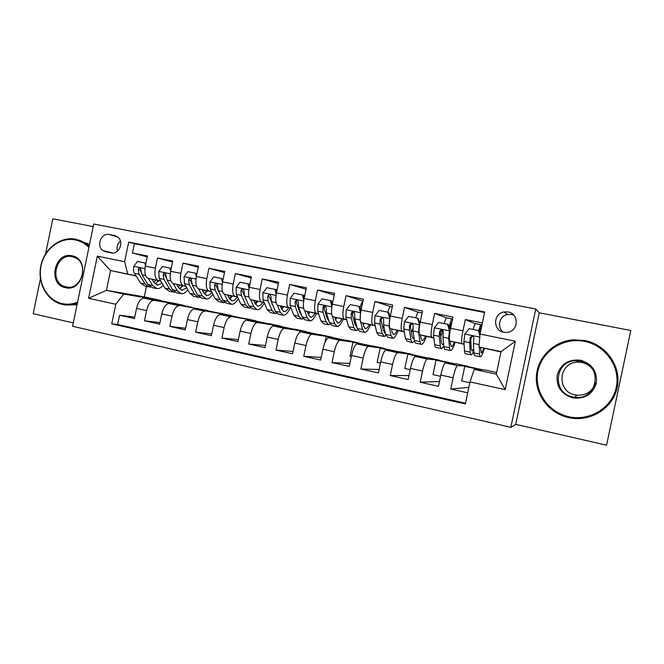 <?xml version="1.0" encoding="UTF-8"?>
<svg xmlns="http://www.w3.org/2000/svg" width="664" height="664" viewBox="0 0 664 664"><rect width="100%" height="100%" fill="white"/><g stroke="black" fill="none" stroke-linecap="round" stroke-linejoin="round"><path stroke-width="1" d="M508.043 311.939L503.885 311.956C492.962 313.615 492.854 330.581 503.769 332.257L507.122 332.398C518.667 331.602 519.464 313.607 508.043 311.939M513.82 315.192L511.595 314.487L507.603 314.495C499.311 315.782 496.547 327.518 503.445 332.183M515.737 424.379L606.564 445.212L630.8 330.498L539.234 312.802L535.748 309.017L510.84 427.325L515.737 424.379L539.234 312.802M535.748 309.017L93.757 224.009L72.592 326.265L510.84 427.325M40.421 278.755L33.2 313.715L73.289 322.903M93.226 226.598L52.821 218.788L45.567 253.864M482.388 322.936L465.331 319.533L475.291 323.766M464.078 344.052L462.111 343.587C461.214 342.599 461.497 338.341 462.957 330.813L450.624 328.298L452.981 317.06L434.638 313.391L446.523 317.948M433.874 337.768L431.841 337.295C430.72 336.274 430.87 332.033 432.289 324.563L420.188 322.098L422.52 310.976L404.534 307.374L418.27 312.246M404.243 331.602L402.152 331.128C400.807 330.066 400.824 325.841 402.21 318.438L390.341 316.022L392.648 305L374.994 301.473L390.515 306.652M375.16 325.559L373.01 325.078C371.458 323.982 371.359 319.766 372.703 312.429L361.058 310.063L363.341 299.14L346.019 295.679L362.934 301.066M346.616 319.625L344.408 319.135C342.657 318.006 342.441 313.806 343.753 306.536L332.324 304.212L334.581 293.397L317.583 289.994L334.224 295.09M318.604 313.806L316.338 313.308C314.396 312.146 314.064 307.955 315.334 300.75L304.12 298.468L306.353 287.753L289.67 284.416L306.038 289.272M291.098 308.088L288.782 307.581C286.657 306.386 286.209 302.22 287.446 295.073L276.44 292.832L278.648 282.208L262.272 278.938L278.365 283.586M264.089 302.477L261.724 301.962C259.416 300.734 258.869 296.584 260.072 289.496L249.257 287.296L251.448 276.772L235.363 273.56L251.191 278.025M237.563 296.966L235.147 296.443C232.666 295.189 232.018 291.048 233.188 284.026L222.573 281.86L224.739 271.435L208.944 268.281L224.507 272.58M211.501 291.554L209.044 291.015C206.404 289.736 205.649 285.611 206.794 278.648L196.361 276.523L198.511 266.189L182.998 263.093L198.295 267.243M185.903 286.234L183.405 285.694C180.6 284.383 179.753 280.274 180.865 273.369L170.623 271.286L172.748 261.043L157.509 257.997L155.393 268.181C154.314 275.037 155.251 279.129 158.206 280.457L160.746 281.013M172.549 262.014L157.509 257.997M175.039 304.544L183.704 305.349L174.333 303.34L143.905 298.153C140.668 298.509 138.22 301.929 136.56 308.395L134.46 318.546L119.562 315.226L134.75 317.143M183.704 305.349L153.857 300.286C150.662 300.667 148.246 304.104 146.586 310.594L144.478 320.778L159.949 322.646M144.478 320.778L159.642 324.156L161.767 313.923C163.419 307.391 165.801 303.921 168.897 303.523L207.409 310.437L169.129 303.548M223.677 315.101L223.776 314.611L231.504 315.599L221.817 313.524L194.336 308.992C191.381 309.432 189.074 312.952 187.422 319.542L185.273 329.867L169.843 326.431L185.613 328.24M248.61 320.529L248.726 319.965L256.005 320.853L246.153 318.745L220.224 314.553C217.418 315.035 215.194 318.612 213.542 325.269L211.368 335.685L195.656 332.183L211.741 333.917M273.966 326.065L274.107 325.418L280.913 326.198L270.895 324.049L246.576 320.222C243.929 320.745 241.787 324.372 240.136 331.095L237.944 341.603L221.942 338.042L238.343 339.678M299.647 332.299L299.921 330.962L306.245 331.635L296.061 329.452L273.41 325.991C270.929 326.563 268.87 330.24 267.219 337.03L265.011 347.637L248.709 344.002L265.451 345.521M324.97 342.441L326.19 336.598L332.008 337.163L321.65 334.938L300.734 331.867C298.426 332.481 296.451 336.216 294.808 343.072L292.575 353.779L275.975 350.077L293.065 351.439M351.297 356.709L349.986 356.419L352.924 342.342L358.22 342.782L347.679 340.524L328.572 337.843C326.439 338.515 324.555 342.309 322.911 349.231L320.654 360.037L303.738 356.269L321.202 357.423M380.48 363.108L377.16 362.386L380.14 348.185L384.888 348.5L374.164 346.201L356.925 343.944C354.983 344.657 353.19 348.517 351.546 355.506L349.264 366.412L332.033 362.577L349.887 363.449M410.219 369.64L404.832 368.462L407.837 354.128L412.02 354.319L401.114 351.978L385.809 350.152C384.058 350.924 382.364 354.842 380.729 361.905L378.422 372.911L360.867 369.001L379.136 369.508M440.547 376.297L433.003 374.645L436.032 360.187L439.634 360.245L428.537 357.863L415.249 356.477C413.697 357.307 412.112 361.282 410.476 368.42L408.144 379.542L390.249 375.55L408.982 375.55M469.821 382.73L461.688 380.937L464.75 366.354L467.746 366.271L456.442 363.847L445.254 362.926C443.917 363.814 442.431 367.856 440.805 375.069L438.447 386.29L420.196 382.223L439.452 381.501M450.624 328.298C449.171 335.801 448.947 340.059 449.935 341.055L464.094 344.284M420.188 322.098C418.785 329.543 418.685 333.776 419.897 334.814L433.899 338.009M390.341 316.022C388.971 323.393 388.996 327.618 390.424 328.697L404.276 331.834M361.058 310.063C359.722 317.367 359.871 321.575 361.507 322.687L375.21 325.758M383.12 327.46L382.613 327.352M382.588 327.236L383.169 327.369M332.324 304.212C331.029 311.457 331.294 315.649 333.12 316.786L346.666 319.807M355.481 321.716L354.219 321.451M354.186 321.318L355.447 321.6M304.12 298.468C302.859 305.647 303.24 309.831 305.257 311.001L318.654 313.964M336.075 317.683L334.93 317.442L336.125 317.458M327.319 315.865L326.348 315.657M326.298 315.516L327.277 315.732M276.44 292.832C275.211 299.954 275.701 304.112 277.901 305.324L291.156 308.237M298.966 309.955L299.663 310.113M308.32 311.889L310.005 312.263L308.312 311.914M298.916 309.814L299.613 309.972M249.257 287.296C248.07 294.359 248.66 298.501 251.033 299.738L264.139 302.61M272.074 304.353L272.506 304.444M283.694 306.801L282.183 306.486M272.024 304.22L272.447 304.311M282.192 306.453L283.702 306.785M222.573 281.86C221.411 288.865 222.108 292.998 224.656 294.26L237.612 297.09M256.512 301.116L257.856 301.406L256.495 301.149M196.361 276.523C195.233 283.47 196.029 287.587 198.735 288.873L211.559 291.67M232.433 296.144L231.255 295.903M231.271 295.862L232.45 296.119M170.623 271.286C169.519 278.166 170.407 282.266 173.271 283.586L185.962 286.342M207.458 290.957L206.438 290.741M206.462 290.699L207.483 290.923M105.676 251.756L111.12 252.859C118.765 254.851 124.375 242.31 118.084 237.264L114.698 235.579L109.245 234.508C101.218 232.5 95.923 246.053 102.961 250.569L105.676 251.756M496.655 372.471L484.861 369.948L474.254 369.416L496.298 374.156L501.038 351.613L478.96 347.031L480.047 334.05L484.687 311.989L128.683 242.094L124.616 261.699L127.803 274.099L136.029 275.875M480.047 334.05L515.364 341.238L505.179 389.643L469.987 381.924L465.356 403.969L111.735 323.849L115.793 304.261L88.586 298.294L97.317 256.146L124.616 261.699M467.746 366.271L457.504 365.54L445.345 362.926M439.634 360.245L427.284 359.041L415.357 356.477M412.02 354.319L397.636 352.667L385.933 350.152M384.888 348.5L368.545 346.417L357.058 343.944M358.22 342.782L339.993 340.275L328.721 337.851M332.008 337.163L311.964 334.258L300.9 331.875M306.245 331.635L284.449 328.34L273.585 326.007M280.913 326.198L257.433 322.53L246.767 320.239M256.005 320.853L220.423 314.578M231.504 315.599L194.544 309.017M182.06 285.628L182.932 285.819M484.571 312.528L134.385 243.713L132.46 252.984L147.433 255.98L145.333 266.131C144.262 272.962 145.233 277.046 148.255 278.39L160.804 281.113M182.907 285.852L182.036 285.669M119.562 315.226L117.636 324.48L465.514 403.206M457.504 365.54L457.421 365.549C456.168 366.445 454.724 370.52 453.097 377.758L450.731 389.029L467.705 392.814M420.196 382.223L422.536 371.06C424.171 363.897 425.715 359.888 427.184 359.041L427.284 359.041M390.249 375.55L392.565 364.494C394.2 357.406 395.852 353.464 397.52 352.667L397.636 352.667M360.867 369.001L363.158 358.054C364.793 351.032 366.545 347.147 368.412 346.409L368.545 346.417M332.033 362.577L334.299 351.729C335.942 344.782 337.793 340.956 339.843 340.267L339.993 340.275M303.738 356.269L305.988 345.521C307.631 338.64 309.573 334.88 311.806 334.241L311.964 334.258M275.975 350.077L278.191 339.437C279.843 332.623 281.868 328.921 284.283 328.323L284.449 328.34M248.709 344.002L250.909 333.452C252.561 326.705 254.669 323.061 257.25 322.513L257.433 322.53M221.942 338.042L224.117 327.584C225.768 320.903 227.968 317.309 230.707 316.811L230.906 316.828M195.656 332.183L197.814 321.816C199.466 315.201 201.74 311.665 204.637 311.208L204.844 311.225M169.843 326.431L171.976 316.155C173.628 309.598 175.977 306.112 179.023 305.697L179.238 305.722M180.865 273.369L182.998 263.093M206.794 278.648L208.944 268.281M233.188 284.026L235.363 273.56M260.072 289.496L262.272 278.938M287.446 295.073L289.67 284.416M315.334 300.75L317.583 289.994M343.753 306.536L346.019 295.679M372.703 312.429L374.994 301.473M402.21 318.438L404.534 307.374M432.289 324.563L434.638 313.391M462.957 330.813L465.331 319.533M478.96 347.031L500.971 351.945M158.073 280.64L158.787 280.797M127.803 274.099L110.548 270.514L106.447 290.317L123.67 294.019L115.793 304.261M136.128 276.033L110.548 270.514L97.317 256.146M158.762 280.839L158.04 280.689M146.462 286.433L144.287 296.891L106.447 290.317L88.586 298.294M144.287 296.891L160.389 300.344L123.67 294.019M151.326 299.406L160.389 300.344M160.331 300.601L168.2 302.294M183.654 305.606L192.045 307.407M199.158 309.773L199.242 309.341L207.409 310.437M207.359 310.694L216.29 312.611M231.454 315.865L240.932 317.898M255.947 321.119L266.007 323.277M280.855 326.464L291.504 328.746M306.187 331.9L317.45 334.316M331.95 337.428L343.844 339.985M358.162 343.056L370.703 345.745M384.829 348.774L398.043 351.613M411.962 354.601L425.873 357.581M439.576 360.527L454.201 363.664M467.688 366.561L483.052 369.856M147.25 256.885L132.46 252.984M134.385 243.713L128.683 242.094M117.636 324.48L111.735 323.849M151.392 299.066L159.401 300.784M450.731 389.029L468.842 387.361M175.122 304.162L183.662 305.996M199.242 309.341L208.338 311.291M223.776 314.611L233.438 316.686M248.726 319.965L258.977 322.164M274.107 325.418L284.956 327.75M299.921 330.962L311.408 333.428M326.19 336.598L338.325 339.204M352.924 342.342L365.723 345.089M380.14 348.185L393.619 351.082M407.837 354.128L422.038 357.182M436.032 360.187L450.972 363.391M441.311 335.054L442.332 330.166M450.043 325.858L451.088 326.065M464.75 366.354L480.454 369.723M469.987 381.924L474.254 369.416M479.225 331.776L480.47 332.033M515.364 341.238L501.038 351.613M505.179 389.643L496.298 374.156M120.433 241.024C117.412 243.763 116.441 247.116 117.503 251.092M145.433 265.633L144.843 262.969L137.398 261.458L133.779 266.463C133.265 269.352 133.472 271.618 134.402 273.269L140.453 282.972L144.959 286.109L148.304 286.815M148.321 278.407L152.629 285.528L157.019 288.657C159.078 288.749 161.153 287.62 163.244 285.271M152.014 279.204L154.015 282.54L157.683 285.163L162.033 283.196M155.816 288.4L152.421 287.686L147.989 284.557L142.054 274.854L140.461 268.405C139.291 267.849 138.544 268.231 138.212 269.534L139.083 274.24L145.067 283.943L149.524 287.072L150.413 287.055M156.248 283.221L158.14 280.532M156.023 280.075L153.857 282.275M155.027 283.868L158.87 280.689M141.283 272.481L140.112 269.966L138.212 269.534M144.843 262.969L145.931 263.243M88.91 247.423C85.034 243.472 80.493 240.966 75.298 239.895C60.333 236.816 44.422 249.041 41.052 265.907C37.466 282.723 47.194 300.36 62.117 303.589C67.296 304.71 72.451 304.253 77.572 302.211M77.331 303.365C72.359 305.166 67.379 305.515 62.399 304.436L61.221 304.137C46.331 300.161 37.059 282.092 40.977 265.185C44.687 248.236 60.773 236.127 75.887 239.223L84.751 242.783L89.159 246.253M72.002 255.823C90.204 258.728 83.241 292.384 65.412 287.67C47.418 284.541 54.265 251.415 72.002 255.823M66.01 286.964C80.9 291.056 89.59 264.38 75.464 257.848L72.268 256.702C56.39 252.66 48.821 281.669 64.474 286.516L66.01 286.964M78.999 240.036L89.474 244.717M77.032 304.809L66.217 304.992M584.594 341.404C563.636 337.113 542.031 350.999 538.006 370.902C533.665 390.739 547.817 412.153 568.708 416.702C589.532 421.557 612.067 407.895 616.225 387.427C620.699 367.026 605.609 345.388 584.594 341.404M568.542 417.59C549.186 413.315 535.101 394.906 536.387 376.114C537.5 357.315 553.759 341.213 573.397 339.81L584.801 340.507C606.058 344.541 621.462 366.213 617.329 386.929C613.503 407.704 591.184 422.063 569.961 417.88L568.542 417.59M580.618 360.237C592.213 363.864 597.442 371.525 596.313 383.219C592.62 394.366 584.743 399.255 572.675 397.885C561.196 394.134 556.042 386.489 557.212 374.961C560.798 363.938 568.6 359.025 580.618 360.237M572.899 396.939L574.792 397.255C597.824 400.923 603.451 364.909 580.444 361.174L576.394 360.776C554.639 359.938 551.402 393.212 572.899 396.939M595.376 382.846C592.454 391.453 586.295 395.57 576.908 395.196L575.19 394.906C555.718 391.544 558.648 361.415 578.352 362.179L582.021 362.544C586.428 363.515 589.972 365.781 592.653 369.333M170.648 271.153L169.942 268.057L162.365 266.521L158.696 271.559L159.219 278.407L164.904 288.101L169.179 291.214L172.665 291.952M183.405 285.694L173.271 283.586L177.288 290.707L181.446 293.803C183.563 293.87 185.704 292.534 187.854 289.794M176.773 284.35L178.649 287.678L182.119 290.284L186.742 287.778M180.301 293.554L176.773 292.816L172.574 289.712L167.004 280.017L165.593 273.609C164.39 272.937 163.593 273.294 163.203 274.664L163.983 279.395L169.602 289.089L173.827 292.193L174.773 292.152M180.027 288.574L182.135 285.512M180.118 285.072L178.309 287.072M179.479 288.873L183.015 285.703M166.349 278.025L165.012 275.087L163.203 274.664M169.942 268.057L171.221 268.372M196.312 276.78L195.498 273.228L187.787 271.667L184.061 276.747L184.476 283.636L189.779 293.322L193.813 296.41L197.44 297.165M198.627 288.848L202.379 295.97L206.297 299.032C208.479 299.074 210.671 297.489 212.887 294.285M201.972 289.579L203.707 292.915L206.977 295.488C208.587 295.522 210.222 294.467 211.891 292.318M205.209 298.808L201.541 298.036L197.582 294.965L192.394 285.271L191.224 278.971C189.97 278.108 189.107 278.415 188.642 279.884L189.323 284.64L194.56 294.326L198.544 297.406L199.549 297.331M204.321 293.895L206.529 290.575M204.62 290.16L203.176 291.894M204.354 293.936L207.566 290.799M191.888 283.785L190.36 280.291L188.642 279.884M195.498 273.228L196.967 273.601M222.44 282.515L221.51 278.498L213.659 276.905L209.874 282.034L210.181 288.956L215.094 298.634L218.879 301.688L222.647 302.477M224.449 294.202L227.91 301.332L231.578 304.361C233.819 304.353 236.085 302.469 238.368 298.7M227.611 294.907L229.213 298.236L232.267 300.784C233.911 300.792 235.596 299.539 237.305 297.024M221.51 278.498L223.079 279.419M230.549 304.145L226.739 303.34L223.029 300.302L218.248 290.624L217.352 284.524C216.074 283.37 215.136 283.594 214.53 285.196L215.119 289.977L219.95 299.655L223.693 302.701L224.764 302.585M229.478 298.742L231.346 295.721M229.545 295.331L228.482 296.725M229.661 299.049L232.541 295.986M217.975 289.927L216.157 285.586L214.53 285.196M249.058 288.367L247.987 283.86L239.994 282.241L236.152 287.404L236.351 294.368L240.849 304.046L244.385 307.058L248.294 307.88M250.735 299.638L253.897 306.785L257.3 309.781C259.616 309.706 261.948 307.449 264.305 303M253.706 300.327L255.159 303.656L258.005 306.17C259.549 306.162 261.143 304.876 262.795 302.319M247.987 283.86L249.349 284.217L249.639 285.462M256.337 309.573L252.378 308.743L248.925 305.739L244.559 296.069L243.978 290.384C242.767 288.74 241.737 288.815 240.883 290.608L241.372 295.405L245.796 305.083L249.274 308.088L250.428 307.922M255.117 303.539L256.594 300.958M254.901 300.584L254.237 301.547M247.772 303.182L242.41 290.973L240.883 290.608M255.432 304.203L257.947 301.257M276.158 294.335L274.954 289.321L266.812 287.678L262.911 292.882L262.994 299.879L267.061 309.548L270.331 312.528L274.398 313.383M277.486 305.149L280.349 312.337L283.478 315.292C285.703 315.176 287.968 312.761 290.284 308.046M280.266 305.838L281.577 309.167L284.192 311.657C285.636 311.615 287.147 310.304 288.732 307.706M274.954 289.321L276.216 289.662L276.689 291.62M282.582 315.101L278.473 314.238L275.286 311.275L271.352 301.605L270.987 296.609C270.082 294.285 268.995 294.127 267.725 296.119L268.107 300.941L272.099 310.603L275.311 313.574L276.539 313.325M281.229 308.279L282.275 306.287M274.456 309.233L269.144 296.468L267.725 296.119M281.669 309.382L283.802 306.619M303.763 300.418L302.419 294.882L294.127 293.206L290.16 298.451L290.118 305.49L293.754 315.151L296.742 318.089L300.966 318.977M300.053 312.96L300.51 312.437M304.71 310.719L307.274 317.99L310.121 320.903C312.188 320.753 314.329 318.28 316.554 313.499M307.316 311.457L308.469 314.777L310.852 317.234C312.188 317.176 313.615 315.823 315.126 313.184M302.419 294.882L303.581 295.206L304.236 297.895M309.299 320.737L305.025 319.832L302.12 316.902L298.634 307.258L298.368 302.411C297.854 300.145 296.8 299.754 295.181 301.24L295.331 306.569L298.875 316.222L301.813 319.16L303.124 318.803M307.822 312.918L308.411 311.698M301.489 315.159L300.087 313.026L296.567 303.34L296.451 301.556L295.181 301.24M308.395 314.562L310.105 312.08M331.892 306.619L330.39 300.551L321.94 298.841L317.915 304.129L317.749 311.208L320.919 320.853L323.625 323.75L328.008 324.671M327.12 318.114L327.742 317.226M331.519 310.42L331.56 313.167M332.415 316.28L334.689 323.741L337.254 326.622C339.146 326.422 341.163 323.899 343.296 319.052M334.855 317.176L335.851 320.496L337.984 322.92C339.213 322.828 340.549 321.442 341.985 318.762M330.39 300.551L331.452 300.85L332.307 304.286M336.499 326.464L332.058 325.526L329.444 322.638L326.414 313.001L326.265 308.146C326.016 306.179 325.053 305.614 323.368 306.444L322.895 307.449L323.053 312.312L326.14 321.949L328.788 324.837L330.199 324.339M328.871 321.011L327.31 318.712L324.256 309.034L324.497 306.735L323.368 306.444M335.611 319.699L336.88 317.624M360.552 312.86L358.892 306.32L350.285 304.577L346.193 309.914L345.894 317.035L348.592 326.655L350.999 329.518L355.547 330.473M354.684 323.194L355.497 321.783M360.087 307.54C360.942 304.402 361.872 302.361 362.868 301.414M360.527 312.852L360.162 319.99L362.61 329.601L364.868 332.44C366.586 332.199 368.47 329.626 370.504 324.704M362.901 323.003L363.731 326.314L365.615 328.705C366.736 328.589 367.972 327.169 369.333 324.447M358.892 306.32L359.846 306.602L360.901 310.81M364.187 332.299L359.581 331.328L357.273 328.481L354.725 318.861L354.692 313.981C354.568 312.221 353.696 311.565 352.069 312.022L351.248 313.275L351.297 318.156L353.904 327.775L356.253 330.622L357.78 329.908M356.85 326.896L355.032 324.497L352.459 314.836L353.074 312.279L352.069 312.022M363.341 324.746L364.138 323.277M389.826 318.853L387.925 312.204L379.161 310.428L374.994 315.807L374.562 322.97L376.77 332.573L378.87 335.386L383.593 336.382M382.788 328.132L383.8 325.941M387.801 312.18C388.838 308.694 389.826 306.834 390.747 306.585L392.258 306.876L390.747 306.585M389.61 318.795L389.104 325.974L391.054 335.569L392.997 338.366C394.532 338.084 396.275 335.444 398.209 330.456M391.469 328.929L392.133 332.241L393.752 334.598C394.748 334.448 395.893 332.996 397.172 330.224M387.925 312.204L388.78 312.462L390.058 317.475M392.391 338.233L387.61 337.229L385.61 334.424L383.56 324.829L383.651 319.923C383.601 318.297 382.796 317.599 381.227 317.832L380.148 319.21L380.074 324.107L382.182 333.71L384.215 336.515L385.892 335.469M385.244 332.706L383.277 330.398L381.194 320.753L381.119 319.459L382.115 318.064L381.227 317.832M391.611 329.61L391.884 329.02M419.656 324.978L417.523 318.197L408.584 316.388L404.351 321.816L403.778 329.012L405.472 338.599L407.248 341.371L412.153 342.4M411.448 332.764L412.875 328.887M415.755 317.84C416.768 314.321 417.681 312.42 418.503 312.155L422.13 312.86L418.503 312.155M419.241 324.862L418.602 332.075L420.022 341.653C420.32 343.57 420.86 344.483 421.64 344.4C422.993 344.068 424.587 341.371 426.421 336.316M420.578 334.971L421.067 338.283L422.412 340.599C423.283 340.424 424.321 338.93 425.516 336.108M417.523 318.197L418.262 318.438L419.772 324.281M421.117 344.284L416.154 343.246C415.357 343.321 414.792 342.408 414.477 340.491L412.95 330.913L413.166 325.982C413.157 324.447 412.394 323.717 410.883 323.808L409.597 325.252L409.397 330.174L410.983 339.752C411.315 341.669 411.887 342.591 412.701 342.516L414.56 340.939M414.145 338.399L413.464 338.723L412.037 336.399L410.468 326.771L410.443 325.476L411.655 324.024L410.883 323.808M447.694 324.306L448.308 324.522L450.067 331.212L449.453 331.037L447.694 324.306L438.58 322.463L434.281 327.933L433.559 335.171L434.712 344.732C434.953 346.649 435.435 347.554 436.157 347.455L441.245 348.525M440.73 336.822L442.622 330.382M444.216 323.609C445.195 320.048 446.05 318.114 446.764 317.815L452.242 318.903M450.781 326.007L450.79 323.617M449.453 331.037L448.665 338.3L449.545 347.845C449.727 349.754 450.151 350.658 450.814 350.542C451.976 350.169 453.421 347.413 455.147 342.275M450.242 341.122L450.541 344.433L451.603 346.708C452.35 346.508 453.28 344.973 454.392 342.101M451.794 322.729L449.395 328.663M449.047 327.335L449.055 327.36C450.2 322.297 451.246 319.492 452.184 318.911L452.566 319.019M450.375 350.451L445.229 349.372C444.548 349.471 444.1 348.575 443.892 346.658L442.905 337.104L443.253 332.166C443.27 330.68 442.539 329.933 441.062 329.933L439.609 331.419L439.277 336.357L440.332 345.911C440.556 347.828 441.012 348.733 441.709 348.625L443.842 346.143M443.602 343.827L442.49 344.799L441.344 342.516L440.315 332.913L440.332 331.618L441.709 330.124L441.062 329.933M478.761 330.655C479.707 327.02 480.479 325.028 481.06 324.696L481.956 324.97M481.168 328.713L480.321 328.456L479.117 331.386M479.889 335.959L478.445 330.539L469.157 328.655L464.783 334.175L463.912 341.454L464.518 350.99C464.642 352.899 465.007 353.787 465.613 353.663L470.892 354.775M470.751 339.661L471.548 336.648M473.208 329.477C474.154 325.875 474.934 323.916 475.532 323.592L481.109 324.688M479.391 347.131L479.624 354.161C479.699 356.062 480.006 356.95 480.545 356.809C481.5 356.385 482.794 353.563 484.413 348.343M480.47 347.397L481.342 352.933C481.956 352.7 482.778 351.123 483.807 348.202M478.445 330.539L479.997 334.689M480.196 356.734L474.851 355.605C474.287 355.746 473.963 354.858 473.864 352.949L473.44 343.429L473.922 338.457C473.963 337.013 473.258 336.258 471.797 336.192L470.212 337.702L469.747 342.666L470.236 352.194C470.344 354.095 470.693 354.983 471.274 354.85C471.921 354.651 472.76 353.289 473.772 350.766M473.673 348.683L472.062 350.99L471.208 348.749L470.726 339.171L470.793 337.876L472.32 336.366L471.797 336.192M462.111 343.587L449.935 341.055M431.841 337.295L419.897 334.814M402.152 331.128L390.424 328.697M373.01 325.078L361.507 322.687M344.408 319.135L333.12 316.786M316.338 313.308L305.257 311.001M288.782 307.581L277.901 305.324M261.724 301.962L251.033 299.738M235.147 296.443L224.656 294.26M209.044 291.015L198.735 288.873M158.206 280.457L148.255 278.39M154.089 300.319L144.146 298.178M146.586 310.594L136.56 308.395M453.097 377.758L440.805 375.069M422.536 371.06L410.476 368.42M392.565 364.494L380.729 361.905M363.158 358.054L351.546 355.506M334.299 351.729L322.911 349.231M305.988 345.521L294.808 343.072M278.191 339.437L267.219 337.03M250.909 333.452L240.136 331.095M224.117 327.584L213.542 325.269M197.814 321.816L187.422 319.542M171.976 316.155L161.767 313.923M155.393 268.181L145.333 266.131M117.719 236.965L109.245 234.508M115.901 235.927L114.698 235.579M144.951 268.605L133.871 266.339M145.067 283.943L140.453 282.972M152.629 285.528L147.989 284.557M139.083 274.24L134.402 273.269M145.623 275.593L142.054 274.854M170.233 273.776L158.787 271.435M169.602 289.089L164.904 288.101M177.288 290.707L172.574 289.712M163.983 279.395L159.219 278.407M170.797 280.806L167.004 280.017M195.963 279.038L184.152 276.622M194.56 294.326L189.779 293.322M202.379 295.97L197.582 294.965M189.323 284.64L184.476 283.636M196.411 286.101L192.394 285.271M222.158 284.399L209.965 281.901M219.95 299.655L215.094 298.634M227.91 301.332L223.029 300.302M215.119 289.977L210.181 288.956M222.49 291.496L218.248 290.624M248.834 289.853L236.251 287.28M245.796 305.083L240.849 304.046M253.897 306.785L248.925 305.739M241.372 295.405L236.351 294.368M249.041 296.991L244.559 296.069M276 295.405L263.01 292.749M272.099 310.603L267.061 309.548M280.349 312.337L275.286 311.275M268.107 300.941L262.994 299.879M276.083 302.585L271.352 301.605M303.672 301.066L290.259 298.327M298.875 316.222L293.754 315.151M307.274 317.99L302.12 316.902M295.331 306.569L290.118 305.49M303.622 308.287L298.634 307.258M296.368 302.054L295.057 301.73M331.859 306.834L318.014 303.996M326.14 321.949L320.919 320.853M334.689 323.741L329.444 322.638M323.053 312.312L317.749 311.208M331.668 314.089L326.414 313.001M324.098 307.747L322.895 307.449M360.486 312.686L346.293 309.781M360.535 309.324L361.183 309.457M353.904 327.775L348.592 326.655M362.61 329.601L357.273 328.481M351.297 318.156L345.894 317.035M360.162 319.99L354.725 318.861M352.343 313.549L351.248 313.275M389.56 318.629L375.102 315.674M389.477 315.217L390.465 315.417M382.182 333.71L376.77 332.573M391.054 335.569L385.61 334.424M380.074 324.107L374.562 322.97M389.104 325.974L383.56 324.829M381.119 319.459L380.148 319.21M419.2 324.696L404.459 321.683M418.976 321.218L420.32 321.492M410.983 339.752L405.472 338.599M420.022 341.653L414.477 340.491M409.397 330.174L403.778 329.012M418.602 332.075L412.95 330.913M410.443 325.476L409.597 325.252M449.412 330.871L434.389 327.8M451.661 323.36L450.981 323.219M440.332 345.911L434.712 344.732M449.545 347.845L443.892 346.658M439.277 336.357L433.559 335.171M448.665 338.3L442.905 337.104M451.271 325.211L450.831 325.119M440.332 331.618L439.609 331.419M480.736 328.605L481.524 324.854M479.798 337.088L464.891 334.042M481.051 329.294L479.898 329.062M470.236 352.194L464.518 350.99M479.624 354.161L473.864 352.949M469.747 342.666L463.912 341.454M479.167 344.608L473.44 343.429M480.653 331.162L479.259 330.879M470.793 337.876L470.212 337.702M507.603 314.495L503.885 311.956M153.857 300.286L143.905 298.153M179.023 305.697L168.897 303.523M204.637 311.208L194.336 308.992M230.707 316.811L220.224 314.553M257.25 322.513L246.576 320.222M284.283 328.323L273.41 325.991M311.806 334.241L300.734 331.867M339.843 340.267L328.572 337.843M368.412 346.409L356.925 343.944M397.52 352.667L385.809 350.152M427.184 359.041L415.249 356.477M457.421 365.549L445.254 362.926M112.531 252.992L102.961 250.569M156.679 284.956L157.683 285.163M87.822 243.58L84.751 242.783M64.474 286.516L68.732 287.23M574.792 397.255L576.908 395.196M576.394 360.776L578.352 362.179M181.164 290.077L182.119 290.284M206.072 295.297L206.977 295.488M231.412 300.601L232.267 300.784M257.2 306.004L258.005 306.17M283.445 311.499L284.192 311.657M310.163 317.093L310.852 317.234M337.353 322.787L337.984 322.92M356.41 326.779L356.842 326.871M365.051 328.589L365.615 328.705M384.448 332.647L384.979 332.755M393.246 334.49L393.752 334.598M413.008 338.632L413.464 338.723M421.972 340.507L422.412 340.599M452.184 318.911L446.764 317.815M480.827 328.63L481.607 324.887M481.06 324.696L475.532 323.592"/></g></svg>
